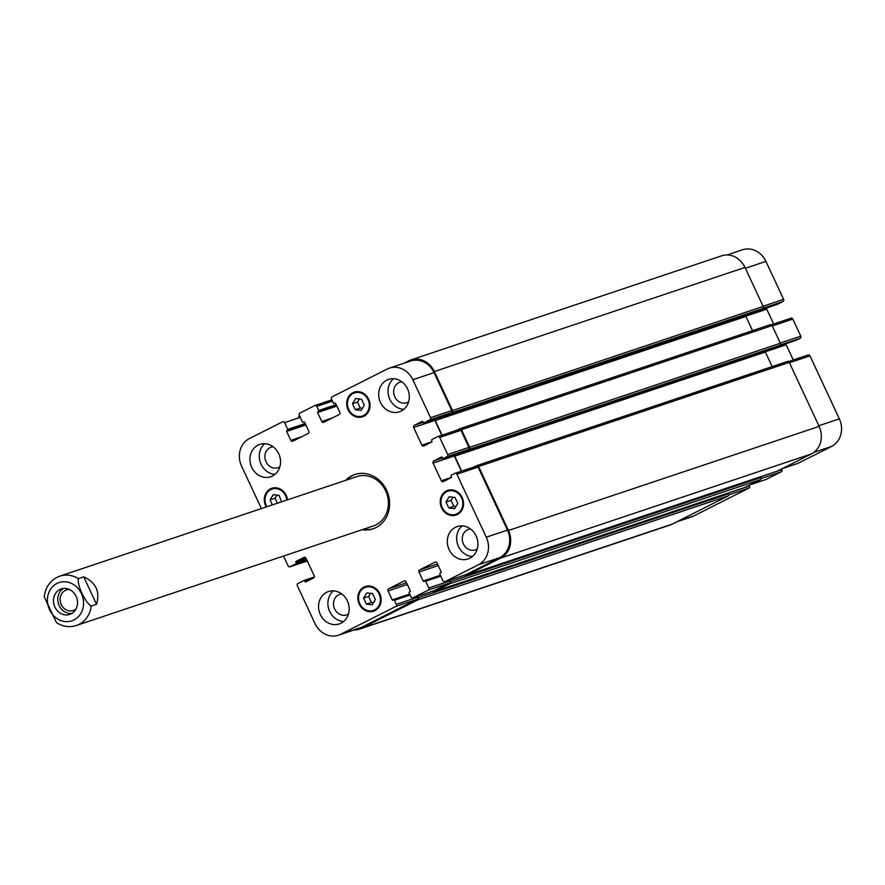 <?xml version="1.0" encoding="UTF-8"?>
<svg xmlns="http://www.w3.org/2000/svg" width="885" height="885" viewBox="0 0 885 885"><rect width="100%" height="100%" fill="white"/><g stroke="black" fill="none" stroke-linecap="round" stroke-linejoin="round"><path stroke-width="1.33" d="M63.466 588.47A13.419 11.87 -108.5 0 0 59.184 605.594A13.419 11.87 -108.5 0 0 71.829 613.449M69.561 589.554A10.808 9.569 -108.5 0 0 66.375 589.985A10.808 9.569 -108.5 0 0 61.242 604.555A10.808 9.569 -108.5 0 0 73.245 610.484A10.808 9.569 -108.5 0 0 76.044 608.913M54.87 607.044A13.419 11.87 71.5 0 1 61.231 588.956A13.419 11.87 71.5 0 1 76.752 597.906A13.419 11.87 71.5 0 1 69.76 614.411A13.419 11.87 71.5 0 1 54.87 607.044M96.542 604.311L91.221 606.092C85.292 602.751 76.785 584.509 78.422 578.646L83.743 576.854L96.542 604.311C100.226 591.634 95.956 582.474 83.743 576.854M78.422 578.646A26.03 23.021 -108.5 0 0 59.815 576.135C50.722 579.686 45.544 586.567 44.25 596.8L56.496 622.653C62.835 626.68 69.45 627.62 76.353 625.496A26.03 23.021 -108.5 0 0 91.221 606.092M346.798 479.958A28.63 25.322 71.5 0 1 355.405 474.338M373.592 528.611A28.63 25.322 71.5 0 1 363.337 529.307M345.648 480.345A28.63 25.322 71.5 0 1 354.83 474.526A28.63 25.322 71.5 0 1 387.94 493.62A28.63 25.322 71.5 0 1 373.016 528.81A28.63 25.322 71.5 0 1 362.186 529.695M59.815 576.135L356.81 476.606A26.03 23.021 71.5 0 1 386.9 493.963A26.03 23.021 71.5 0 1 373.348 525.956L76.353 625.496M373.514 602.663L371.39 602.408L368.614 596.457L370.472 593.348M366.357 604.09L363.58 598.149L366.7 592.895L372.596 593.603L375.373 599.543L372.253 604.798L366.357 604.09L371.39 602.408M363.58 598.149L368.614 596.457M455.941 506.541L453.806 506.286L451.04 500.335L452.888 497.226M448.772 507.968L446.007 502.027L449.126 496.773L455.012 497.47L457.788 503.421L454.669 508.665L448.772 507.968L453.806 506.286M446.007 502.027L451.04 500.335M362.408 408.295L360.284 408.051L357.507 402.1L359.365 398.98M355.25 409.733L352.473 403.781L355.593 398.538L361.489 399.235L364.266 405.186L361.146 410.43L355.25 409.733L360.284 408.051M352.473 403.781L357.507 402.1M277.414 503.211L275.091 498.222L276.95 495.113M272.381 504.892L270.058 499.914L275.091 498.222M270.058 499.914L273.177 494.66L279.074 495.368L281.541 501.828M348.712 409.357A12.202 10.797 -108.5 0 0 362.253 416.05A12.202 10.797 -108.5 0 0 368.602 401.06A12.202 10.797 -108.5 0 0 354.498 392.918A12.202 10.797 -108.5 0 0 348.712 409.357M356.445 392.265A13.009 11.516 71.5 0 1 357.263 391.624M365.24 415.419A13.009 11.516 71.5 0 1 364.2 415.397M348.07 409.689A13.009 11.516 71.5 0 1 354.232 392.144A13.009 11.516 71.5 0 1 369.288 400.828A13.009 11.516 71.5 0 1 362.507 416.824A13.009 11.516 71.5 0 1 348.07 409.689M442.234 507.592A12.202 10.797 -108.5 0 0 455.775 514.285A12.202 10.797 -108.5 0 0 462.125 499.295A12.202 10.797 -108.5 0 0 448.02 491.153A12.202 10.797 -108.5 0 0 442.234 507.592M449.967 490.5A13.009 11.516 71.5 0 1 450.786 489.859M458.762 513.665A13.009 11.516 71.5 0 1 457.722 513.632M441.593 507.924A13.009 11.516 71.5 0 1 447.755 490.378A13.009 11.516 71.5 0 1 462.811 499.063A13.009 11.516 71.5 0 1 456.029 515.059A13.009 11.516 71.5 0 1 441.593 507.924M359.819 603.714A12.202 10.797 -108.5 0 0 373.348 610.418A12.202 10.797 -108.5 0 0 379.709 595.417A12.202 10.797 -108.5 0 0 365.605 587.275A12.202 10.797 -108.5 0 0 359.819 603.714M367.552 586.622A13.009 11.516 71.5 0 1 368.37 585.981M376.346 609.787A13.009 11.516 71.5 0 1 375.306 609.754M359.177 604.046A13.009 11.516 71.5 0 1 365.339 586.512A13.009 11.516 71.5 0 1 380.395 595.185A13.009 11.516 71.5 0 1 373.614 611.181A13.009 11.516 71.5 0 1 359.177 604.046M286.817 500.058A12.202 10.797 -108.5 0 0 272.082 489.04A12.202 10.797 -108.5 0 0 266.296 505.479A12.202 10.797 -108.5 0 0 266.949 506.718M274.029 488.387A13.009 11.516 71.5 0 1 274.837 487.746M266.252 506.95A13.009 11.516 71.5 0 1 265.655 505.811A13.009 11.516 71.5 0 1 271.817 488.277A13.009 11.516 71.5 0 1 287.514 499.826M403.792 409.346A17.08 15.111 71.5 0 1 389.82 399.29A17.08 15.111 71.5 0 1 393.537 378.725M401.878 381.811A10.808 9.569 -108.5 0 0 399.898 382.22A10.808 9.569 -108.5 0 0 394.267 395.506A10.808 9.569 -108.5 0 0 406.779 402.719A10.808 9.569 -108.5 0 0 408.604 401.856M380.473 402.421A17.08 15.111 71.5 0 1 388.559 379.411A17.08 15.111 71.5 0 1 408.317 390.805A17.08 15.111 71.5 0 1 399.423 411.791A17.08 15.111 71.5 0 1 380.473 402.421M251.716 467.391A17.08 15.111 71.5 0 1 259.814 444.381A17.08 15.111 71.5 0 1 279.56 455.775A17.08 15.111 71.5 0 1 270.666 476.761A17.08 15.111 71.5 0 1 251.716 467.391M275.036 474.316A17.08 15.111 71.5 0 1 261.064 464.26A17.08 15.111 71.5 0 1 264.781 443.695M273.133 446.781A10.808 9.569 -108.5 0 0 271.153 447.19A10.808 9.569 -108.5 0 0 265.511 460.477A10.808 9.569 -108.5 0 0 278.023 467.689A10.808 9.569 -108.5 0 0 279.848 466.826M343.657 621.469A17.08 15.111 71.5 0 1 329.685 611.424A17.08 15.111 71.5 0 1 333.402 590.859M341.754 593.935A10.808 9.569 -108.5 0 0 339.774 594.344A10.808 9.569 -108.5 0 0 334.132 607.641A10.808 9.569 -108.5 0 0 346.643 614.854A10.808 9.569 -108.5 0 0 348.469 613.98M320.337 614.555A17.08 15.111 71.5 0 1 328.435 591.534A17.08 15.111 71.5 0 1 348.181 602.928A17.08 15.111 71.5 0 1 339.287 623.925A17.08 15.111 71.5 0 1 320.337 614.555M449.093 549.585A17.08 15.111 71.5 0 1 457.18 526.564A17.08 15.111 71.5 0 1 476.938 537.958A17.08 15.111 71.5 0 1 468.043 558.955A17.08 15.111 71.5 0 1 449.093 549.585M472.413 556.499A17.08 15.111 71.5 0 1 458.441 546.454A17.08 15.111 71.5 0 1 462.158 525.889M470.51 528.965A10.808 9.569 -108.5 0 0 468.53 529.374A10.808 9.569 -108.5 0 0 462.888 542.671A10.808 9.569 -108.5 0 0 475.4 549.884A10.808 9.569 -108.5 0 0 477.225 549.01M261.385 508.587L241.594 466.141A21.14 18.707 71.5 0 1 249.404 438.562L282.625 421.802A1.626 1.438 71.5 0 1 284.594 422.621L287.758 429.391A0.653 0.575 71.5 0 1 287.514 430.243L286.873 430.564A0.653 0.575 -108.5 0 0 286.629 431.415L290.822 440.387A1.626 1.438 -108.5 0 0 292.791 441.217L308.245 433.418A1.626 1.438 -108.5 0 0 308.843 431.294L304.661 422.322A0.653 0.575 -108.5 0 0 303.865 421.99L303.223 422.311A0.653 0.575 71.5 0 1 302.438 421.99L299.274 415.22A1.626 1.438 71.5 0 1 299.882 413.096L314.817 405.562A1.626 1.438 71.5 0 1 316.786 406.381L318.711 410.496A0.653 0.575 71.5 0 1 318.467 411.348L317.826 411.68A0.653 0.575 -108.5 0 0 317.582 412.521L321.775 421.503A1.626 1.438 -108.5 0 0 323.744 422.322L339.198 414.523A1.626 1.438 -108.5 0 0 339.796 412.399L335.614 403.427A0.653 0.575 -108.5 0 0 334.818 403.095L334.176 403.427A0.653 0.575 71.5 0 1 333.391 403.095L331.466 398.969A1.626 1.438 71.5 0 1 332.063 396.856L387.176 369.045A21.14 18.707 71.5 0 1 389.378 368.127A21.14 18.707 71.5 0 1 412.83 379.731L430.541 417.698A1.626 1.438 71.5 0 1 429.933 419.822L424.015 422.809A0.653 0.575 71.5 0 1 423.229 422.477L422.886 421.747A0.653 0.575 -108.5 0 0 422.09 421.415L414.235 425.375A1.626 1.438 -108.5 0 0 413.638 427.499L421.868 445.155A1.626 1.438 -108.5 0 0 423.849 445.985L431.703 442.013A0.653 0.575 -108.5 0 0 431.935 441.173L431.592 440.431A0.653 0.575 71.5 0 1 431.836 439.579L437.754 436.593A1.626 1.438 71.5 0 1 439.734 437.422L447.688 454.492A1.626 1.438 71.5 0 1 447.091 456.605L443.485 458.43A0.653 0.575 71.5 0 1 442.699 458.098L442.356 457.368A0.653 0.575 -108.5 0 0 441.56 457.036L433.705 460.997A1.626 1.438 -108.5 0 0 433.108 463.12L441.338 480.776A1.626 1.438 -108.5 0 0 443.319 481.595L451.173 477.634A0.653 0.575 -108.5 0 0 451.416 476.794L451.073 476.053A0.653 0.575 71.5 0 1 451.306 475.201L454.912 473.387A1.626 1.438 71.5 0 1 456.892 474.205L486.263 537.195A21.14 18.707 71.5 0 1 478.442 564.763L444.967 581.655A1.626 1.438 71.5 0 1 442.987 580.837L439.834 574.066A0.653 0.575 71.5 0 1 440.077 573.226L440.973 572.761A0.653 0.575 -108.5 0 0 441.217 571.92L437.035 562.937A1.626 1.438 -108.5 0 0 435.055 562.119L419.612 569.918A1.626 1.438 -108.5 0 0 419.003 572.042L423.196 581.014A0.653 0.575 -108.5 0 0 423.981 581.345L424.877 580.892A0.653 0.575 71.5 0 1 425.674 581.213L428.827 587.983A1.626 1.438 71.5 0 1 428.229 590.107L413.029 597.773A1.626 1.438 71.5 0 1 411.06 596.955L409.135 592.828A0.653 0.575 71.5 0 1 409.379 591.988L410.02 591.656A0.653 0.575 -108.5 0 0 410.264 590.804L406.082 581.832A1.626 1.438 -108.5 0 0 404.102 581.014L388.648 588.802A1.626 1.438 -108.5 0 0 388.05 590.926L392.243 599.908A0.653 0.575 -108.5 0 0 393.028 600.229L393.67 599.908A0.653 0.575 71.5 0 1 394.456 600.24L396.38 604.355A1.626 1.438 71.5 0 1 395.783 606.479L340.67 634.291A21.14 18.707 71.5 0 1 338.468 635.209A21.14 18.707 71.5 0 1 315.016 623.604L297.316 585.638A1.626 1.438 71.5 0 1 297.913 583.514L303.832 580.527A0.653 0.575 71.5 0 1 304.628 580.859L304.971 581.589A0.653 0.575 -108.5 0 0 305.756 581.921L313.611 577.96A1.626 1.438 -108.5 0 0 314.208 575.836L305.978 558.169A1.626 1.438 -108.5 0 0 304.009 557.351L296.154 561.311A0.653 0.575 -108.5 0 0 295.911 562.163L296.254 562.904A0.653 0.575 71.5 0 1 296.01 563.745L290.092 566.732A1.626 1.438 71.5 0 1 288.112 565.913L283.521 556.057M726.983 254.98L742.46 249.791A21.14 18.707 71.5 0 1 765.923 261.396L783.623 299.362A1.626 1.438 71.5 0 1 783.026 301.486L777.096 304.473A0.653 0.575 71.5 0 1 776.964 304.517M766.598 308.002A1.626 1.438 -108.5 0 0 766.72 309.164L773.645 324.01M791.013 318.191L771.366 324.773L790.847 318.268A1.626 1.438 71.5 0 1 792.816 319.087L800.781 336.156A1.626 1.438 71.5 0 1 800.173 338.28L796.577 340.094A0.653 0.575 71.5 0 1 796.434 340.139M786.068 343.623A1.626 1.438 -108.5 0 0 786.19 344.785L793.281 359.974M808.171 354.985L788.524 361.567L808.005 355.051A1.626 1.438 71.5 0 1 809.974 355.87L839.345 418.859A21.14 18.707 71.5 0 1 831.524 446.438L798.049 463.331A1.626 1.438 71.5 0 1 797.706 463.441M781.588 468.95L781.92 469.658A1.626 1.438 71.5 0 1 781.311 471.771L766.122 479.438A1.626 1.438 71.5 0 1 765.768 479.559M749.141 485.323L749.473 486.031A1.626 1.438 71.5 0 1 748.865 488.144L693.763 515.955A21.14 18.707 71.5 0 1 691.561 516.873L676.837 521.807M417.477 596.302L418.196 597.851A1.626 1.438 71.5 0 1 417.598 599.975L361.589 628.239A21.14 18.707 71.5 0 1 359.387 629.158L670.045 525.048A21.14 18.707 -108.5 0 0 672.246 524.119L728.255 495.865A1.626 1.438 -108.5 0 0 728.853 493.741L728.488 492.956M744.639 487.535A1.626 1.438 -108.5 0 0 744.993 487.414L760.447 479.615A1.626 1.438 -108.5 0 0 761.045 477.502L760.702 476.761L781.92 469.658M755.89 311.929A0.653 0.575 -108.5 0 0 756.022 311.874L762.593 308.566A1.626 1.438 -108.5 0 0 763.191 306.442L745.004 267.447A21.14 18.707 -108.5 0 0 721.552 255.842L410.894 359.952A21.14 18.707 71.5 0 1 434.347 371.556L452.534 410.563A1.626 1.438 71.5 0 1 451.936 412.675L445.365 415.994A0.653 0.575 71.5 0 1 444.724 415.873M752.527 330.647L745.9 316.443A1.626 1.438 71.5 0 1 745.767 315.326M456.914 430.165L459.481 428.871A1.626 1.438 71.5 0 1 461.45 429.69L469.692 447.345A1.626 1.438 71.5 0 1 469.083 449.469L464.326 451.87L774.983 347.761L779.74 345.36A1.626 1.438 -108.5 0 0 780.349 343.236L772.107 325.58A1.626 1.438 -108.5 0 0 770.138 324.751L459.824 428.749M776.831 471.285A1.626 1.438 -108.5 0 0 777.185 471.174L811.302 453.961A21.14 18.707 -108.5 0 0 819.123 426.382L789.265 362.363A1.626 1.438 -108.5 0 0 787.296 361.545L476.982 465.543M389.378 368.127L410.585 361.014A21.14 18.707 71.5 0 1 434.048 372.618L451.748 410.585A1.626 1.438 71.5 0 1 451.151 412.709L445.232 415.696A0.653 0.575 71.5 0 1 445.089 415.74M434.723 419.224A1.626 1.438 -108.5 0 0 434.845 420.386L441.77 435.232M438.108 436.482L458.972 429.49A1.626 1.438 71.5 0 1 460.952 430.309L468.906 447.379A1.626 1.438 71.5 0 1 468.309 449.503L464.702 451.317A0.653 0.575 71.5 0 1 464.559 451.361M454.193 454.846A1.626 1.438 -108.5 0 0 454.326 456.007L461.406 471.196M455.266 473.265L476.13 466.273A1.626 1.438 71.5 0 1 478.099 467.092L507.47 530.082A21.14 18.707 71.5 0 1 499.66 557.661L466.174 574.553A1.626 1.438 71.5 0 1 465.831 574.664M761.045 477.502L450.388 581.611L450.045 580.881A1.626 1.438 71.5 0 1 449.436 582.994L434.247 590.66A1.626 1.438 71.5 0 1 433.904 590.782M417.2 596.39L417.598 597.253A1.626 1.438 71.5 0 1 416.99 599.366L361.888 627.177A21.14 18.707 71.5 0 1 359.686 628.096L338.468 635.209M298.555 416.448L299.606 415.917M330.747 400.208L331.798 399.677M359.387 629.158A21.14 18.707 71.5 0 1 353.945 630.02M450.388 581.611A1.626 1.438 71.5 0 1 449.779 583.735L434.336 591.534A1.626 1.438 71.5 0 1 432.699 591.202M404.091 363.193L408.693 360.881A21.14 18.707 71.5 0 1 410.894 359.952M474.061 466.948L476.639 465.654A1.626 1.438 71.5 0 1 478.608 466.483L508.455 530.491A21.14 18.707 71.5 0 1 500.644 558.07L466.517 575.283A1.626 1.438 71.5 0 1 464.913 574.984M435.243 419.048A1.626 1.438 -108.5 0 0 435.243 420.552L442.046 435.143M454.713 454.669A1.626 1.438 -108.5 0 0 454.713 456.173L461.682 471.108M772.151 366.6L765.381 352.064A1.626 1.438 71.5 0 1 765.226 351.024M73.499 584.498A20.167 17.844 -108.5 0 0 52.503 586.777A20.167 17.844 -108.5 0 0 49.527 609.743A20.167 17.844 -108.5 0 0 78.477 616.591A20.167 17.844 -108.5 0 0 73.499 584.498M745.391 268.277L765.923 261.396M763.102 306.243L783.623 299.362M763.047 308.179L783.026 301.486M758.036 310.867L777.096 304.473M745.801 316.177L766.72 309.164M772.295 325.968L792.816 319.087M780.249 343.037L800.781 336.156M780.205 344.973L800.173 338.28M777.506 346.489L796.577 340.094M765.282 351.799L786.19 344.785M789.453 362.75L809.974 355.87M818.813 425.74L839.345 418.859M813.868 452.357L831.524 446.438M782.196 468.641L798.049 463.331M761.2 478.519L781.311 471.771M750.27 484.748L766.122 479.438M728.532 493.045L749.473 486.031M728.997 494.803L748.865 488.144M677.91 521.265L693.763 515.955M300.28 417.366L284.594 422.621M305.225 423.539L287.758 429.391M305.535 424.203L287.514 430.243M305.579 424.302L286.873 430.564M305.889 424.966L286.629 431.415M301.542 436.792L290.822 440.387M314.983 405.485L331.864 399.832L315.16 405.441M332.472 401.126L316.786 406.381M336.178 404.644L318.711 410.496M336.488 405.308L318.467 411.348M336.532 405.407L317.826 411.68M336.842 406.071L317.582 412.521M332.495 417.908L321.775 421.503M434.048 372.618L412.83 379.731M451.748 410.585L430.541 417.698M451.151 412.709L429.933 419.822M445.232 415.696L424.015 422.809M423.174 422.377L414.235 425.375M434.845 420.386L413.638 427.499M431.935 441.781L421.868 445.155M460.952 430.309L439.734 437.422M468.906 447.379L447.688 454.492M468.309 449.503L447.091 456.605M464.702 451.317L443.485 458.43M442.655 457.999L433.705 460.997M454.326 456.007L433.108 463.12M451.405 477.402L441.338 480.776M478.099 467.092L456.892 474.205M507.47 530.082L486.263 537.195M499.66 557.661L478.442 564.763M466.174 574.553L444.967 581.655M437.489 563.922L419.612 569.918M438.263 565.581L419.003 572.042M440.387 575.25L423.196 581.014M449.436 582.994L428.229 590.107M450.045 580.881L428.827 587.983M434.247 590.66L413.029 597.773M406.536 582.817L388.648 588.802M407.31 584.476L388.05 590.926M409.711 594.045L392.243 599.908M410.142 594.986L394.456 600.24M393.736 599.875L409.899 594.466L393.814 599.864M417.598 597.253L396.38 604.355M416.99 599.366L395.783 606.479M361.888 627.177L340.67 634.291M303.898 580.494L314.341 576.998L303.975 580.483M313.921 577.739L304.628 580.859M309.263 580.151L304.971 581.589M305.911 558.048L296.154 561.311M306.221 558.712L295.911 562.163M306.874 560.105L296.01 563.745M306.564 559.442L296.254 562.904M307.283 560.979L290.092 566.732M744.993 487.414L434.336 591.534M760.447 479.615L449.779 583.735M440.807 576.146L425.674 581.213M777.185 471.174L466.517 575.283M811.302 453.961L500.644 558.07M819.123 426.382L508.455 530.491M789.265 362.363L478.608 466.483M765.381 352.064L454.713 456.173M779.74 345.36L469.083 449.469M780.349 343.236L469.692 447.345M772.107 325.58L461.45 429.69M745.9 316.443L435.243 420.552M756.022 311.874L445.365 415.994M762.593 308.566L451.936 412.675M763.191 306.442L452.534 410.563M745.004 267.447L434.347 371.556M672.246 524.119L361.589 628.239M728.255 495.865L417.598 599.975M418.196 597.851L728.853 493.741M358.292 391.646L354.498 392.918M366.047 414.777L362.253 416.05M451.815 489.881L448.02 491.153M459.569 513.012L455.775 514.285M369.399 586.003L365.605 587.275M377.154 609.145L373.348 610.418M275.877 487.768L272.082 489.04M777.03 304.506L758.003 310.878M796.5 340.128L777.472 346.5M797.883 463.397L782.119 468.685M765.945 479.515L750.192 484.792M445.155 415.729L423.948 422.831M459.138 429.413L437.931 436.526M464.636 451.35L443.418 458.452M476.296 466.207L455.089 473.309M466.008 574.619L444.801 581.733M434.081 590.737L412.864 597.84M307.294 560.99L289.915 566.809M434.159 591.6L744.827 487.491M466.351 575.361L777.008 471.24M476.805 465.587L787.462 361.467M459.647 428.794L770.304 324.684M445.299 416.016L755.956 311.907"/></g></svg>
